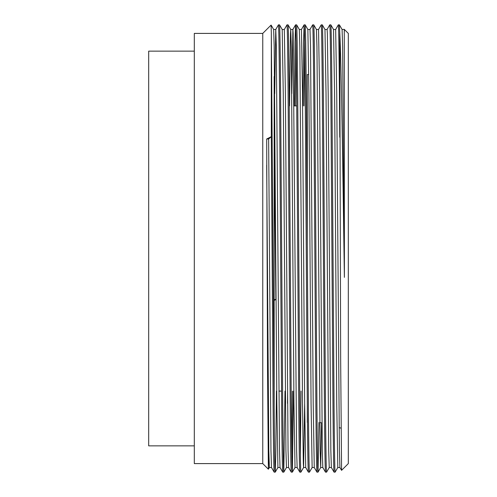 <?xml version="1.0" encoding="UTF-8"?>
<svg xmlns="http://www.w3.org/2000/svg" width="497" height="497" viewBox="0 0 497 497"><rect width="100%" height="100%" fill="white"/><g stroke="black" fill="none" stroke-linecap="round" stroke-linejoin="round"><path stroke-width="0.75" d="M194.315 51.148L148.684 51.148L148.684 445.852L194.315 445.852M262.758 463.595L262.758 33.405L194.315 33.405L194.315 463.595L262.758 463.595L268.386 469.211L268.765 447.555M319.851 422.462L321.938 423.022M339.097 427.619L341.017 428.134M307.457 422.462L307.301 404.235L307.301 422.462M308.749 74.538L307.301 74.538L307.301 245.12L307.301 97.35M281.532 391.089L278.879 391.089M296.746 105.911L294.05 105.911M276.431 391.089L275.779 454.674L275.251 472.138L274.164 472.15C273.81 471.168 273.456 449.331 273.095 406.645L271.312 136.675L266.684 138.992L267.535 371.421L268.374 469.211L269.368 467.509M274.164 472.15L271.48 467.509L270.952 450.4L268.635 138.992L271.312 136.675L271.312 32.647L271.089 25.074L262.758 33.405M339.762 32.647C341.302 60.044 342.849 170.62 344.39 277.369L344.278 29.373L348.316 33.405L348.316 463.595L341.569 470.342L340.662 359.747L339.762 32.647L339.401 24.85L338.32 24.862L335.649 29.491L333.518 29.478L330.859 24.862L329.778 24.85L327.088 29.491M344.39 277.369L342.619 46.6L342.091 29.491L339.401 24.85M339.762 137.253C339.302 69.201 338.799 24.024 338.333 24.85M339.936 467.522L337.798 467.522L335.127 472.15C334.767 471.168 334.413 449.331 334.052 406.645L331.915 90.355C331.561 47.669 331.201 25.832 330.847 24.85M335.127 472.15L334.04 472.138C333.698 471.168 333.344 449.331 332.984 406.645L330.847 90.355C330.493 47.669 330.132 25.832 329.778 24.85M329.256 467.509L326.566 472.15C326.212 471.168 325.858 449.331 325.498 406.645L323.361 90.355C323.007 47.669 322.646 25.832 322.292 24.85L321.211 24.862L318.534 29.491L316.409 29.478M326.566 472.15L325.485 472.138L322.814 467.509L322.286 450.4L319.621 93.629L318.546 29.478M325.498 472.15C325.144 471.168 324.789 449.331 324.429 406.645L322.292 90.355C321.938 47.669 321.578 25.832 321.224 24.85M318.944 422.462L318.024 472.138C317.658 471.168 317.303 449.331 316.943 406.645L314.806 90.355C314.452 47.669 314.092 25.832 313.737 24.85L312.656 24.862L309.979 29.491M321.578 422.928L320.702 467.509L320.155 450.847L316.949 46.6L316.421 29.491L313.737 24.85M322.826 467.522L320.689 467.522L318.024 472.138L316.931 472.138C316.589 471.168 316.229 449.331 315.875 406.645L313.737 90.355C313.377 47.669 313.023 25.832 312.669 24.85M316.931 472.138L314.259 467.509L312.135 467.522L309.457 472.15C309.103 471.168 308.743 449.331 308.388 406.645L306.251 90.355C305.891 47.669 305.537 25.832 305.183 24.85L304.096 24.862L303.568 42.326L302.915 105.911M309.457 472.15L308.376 472.138C308.034 471.168 307.674 449.331 307.32 406.645L305.183 90.355C304.823 47.669 304.468 25.832 304.108 24.85L301.424 29.491L299.3 29.478M304.649 403.371L303.592 467.509L300.902 472.15C300.548 471.168 300.188 449.331 299.834 406.645L297.697 90.355C297.336 47.669 296.982 25.832 296.622 24.85L295.541 24.862L295.013 42.326L294.361 105.911M308.376 472.138L305.705 467.509L303.574 467.522L303.319 463.39L302.505 403.371L299.84 46.6L299.312 29.491L296.622 24.85M300.902 472.15L299.821 472.138L297.144 467.509L296.616 450.4L293.143 33.61L292.882 29.478L290.745 29.478L290.484 33.61L289.571 105.911M299.834 472.15C299.48 471.168 299.119 449.331 298.765 406.645L296.622 90.355C296.268 47.669 295.914 25.832 295.553 24.85M293.541 391.089L292.36 472.138C291.988 471.168 291.633 449.331 291.279 406.645L289.136 90.355C288.782 47.669 288.428 25.832 288.067 24.85L286.986 24.862L284.315 29.491L282.19 29.478L279.525 24.862L278.444 24.85L275.76 29.491L274.704 93.629M297.163 467.522L295.019 467.522L292.36 472.138L291.267 472.138C290.919 471.168 290.565 449.331 290.211 406.645L288.067 90.355C287.713 47.669 287.359 25.832 286.999 24.85M284.986 391.089L283.793 472.15C283.433 471.168 283.079 449.331 282.725 406.645L280.581 90.355C280.227 47.669 279.873 25.832 279.513 24.85M283.793 472.15L282.706 472.138L280.035 467.509L279.507 450.4L276.307 46.153L275.773 29.478L273.63 29.478M282.725 472.15C282.364 471.168 282.01 449.331 281.65 406.645L279.513 90.355C279.159 47.669 278.798 25.832 278.444 24.85M304.649 41.872L303.99 105.911M301.027 391.089L300.368 455.128M296.088 41.872L295.429 105.911M292.472 391.089L291.814 455.128M280.047 467.522L277.91 467.522L275.239 472.15C274.878 471.168 274.524 449.331 274.164 406.645L271.312 32.647M274.164 406.645L274.164 76.532M274.164 391.089L274.164 299.523L275.878 299.523L274.164 300.443M275.878 299.523L274.164 151.442L274.164 105.911M344.278 29.373L342.079 29.478M268.635 138.992L266.684 138.992M344.39 31.392L344.216 29.478M341.557 470.336L339.923 467.509L339.395 450.4L336.73 93.629L335.661 29.478M334.04 472.138L331.369 467.509L330.84 450.4L328.175 93.629L327.361 33.61L327.107 29.478L324.963 29.478L322.304 24.862M314.259 467.509L313.203 403.371L310.526 46.153L309.991 29.478L307.854 29.478L305.195 24.862M305.705 467.509L304.649 403.371L302.505 93.629L301.437 29.478M295.541 24.862L292.87 29.491L291.814 93.629M291.267 472.138L288.589 467.509L288.061 450.4L285.396 93.629L284.327 29.478M337.798 467.522L336.73 403.371L334.593 93.629L333.537 29.491M331.381 467.522L329.244 467.522L328.71 450.847L326.032 93.629L324.976 29.491M312.135 467.522L311.06 403.371L308.923 93.629L307.867 29.491M295.019 467.522L293.951 403.371L291.285 46.6L290.757 29.491L288.08 24.862M287.633 391.089L287.533 403.371M288.602 467.522L286.465 467.522L285.93 450.847L283.259 93.629L282.203 29.491M277.91 467.522L276.841 403.371L274.176 46.6L273.648 29.491L271.095 25.08M271.492 467.522L269.355 467.522L268.821 450.847L266.684 165.184M286.477 467.509L283.806 472.138"/></g></svg>
